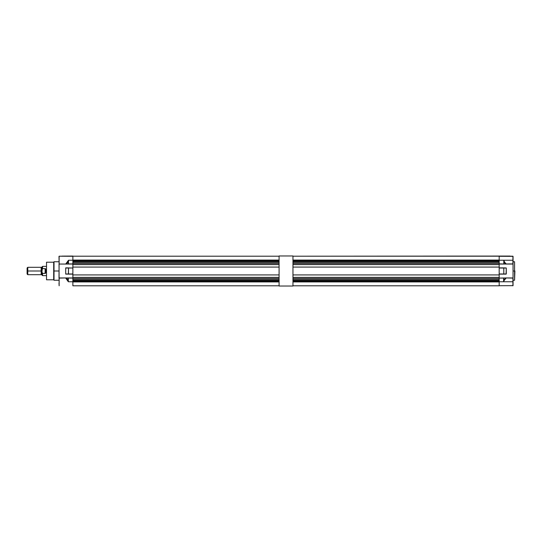 <?xml version="1.0" encoding="UTF-8"?>
<svg xmlns="http://www.w3.org/2000/svg" width="542" height="542" viewBox="0 0 542 542"><rect width="100%" height="100%" fill="white"/><g stroke="black" fill="none" stroke-linecap="round" stroke-linejoin="round"><path stroke-width="0.81" d="M53.705 262.213L46.517 262.213L46.517 279.787L53.705 279.787L53.705 262.213L53.705 279.787L46.517 279.787L46.517 262.213L53.705 262.213L54.01 261.752L54.01 280.248L54.01 271L59.003 271L54.01 271L54.01 261.752L59.003 261.752M68.394 273.981L68.488 267.877L68.394 273.981L65.711 274.11L72.872 274.123L68.488 274.123L68.488 267.877L65.711 267.89L68.394 268.019L65.711 268.019L65.711 273.981L68.394 273.981M68.211 277.985L68.312 281.752L68.211 277.985L72.872 278.087L72.872 281.752L68.312 281.752L65.629 277.951L68.211 277.985L68.211 280.898L67.445 279.144L66.022 277.951L68.211 280.898L68.312 281.752L68.312 278.087L72.872 278.087L72.872 281.752L68.312 281.752L67.242 279.103L65.629 277.951L68.211 277.985M72.967 256.203L279.089 256.203L72.967 256.203M61.951 256.115L72.967 256.068L61.924 256.163M68.441 263.961L68.488 260.248L68.285 264.049L72.872 264.049L68.285 264.049L68.394 261.034L67.52 262.829L65.867 264.049L68.285 264.049L65.711 264.049L68.488 260.248L68.441 263.961M68.488 273.981L65.711 274.11L65.711 267.89L72.872 268.019L68.488 268.019L68.488 273.981L72.872 273.981L68.488 273.981M72.872 277.951L66.022 277.951L72.872 277.951M65.711 264.001L67.404 262.768L68.488 260.248L72.872 260.248L72.872 263.913L68.488 263.913L72.872 263.913L72.872 260.248L68.488 260.248L68.394 261.034L65.867 264.049L59.139 264.049L59.139 260.248L59.139 264.049L65.711 264.049M68.488 267.877L65.785 267.877M72.872 273.981L72.872 268.019L72.872 273.981M279.089 256.203L59.139 256.203L59.003 278.1L65.887 277.951L59.139 277.951L59.139 285.797L59.037 264.001M72.872 285.715L72.872 281.928L279.089 281.928L72.872 281.752M59.003 257.301L59.139 256.203L72.872 256.285M72.872 260.248L279.089 260.072L72.872 260.072L72.872 256.203L72.872 260.072M59.003 256.346L59.119 264.049M59.139 285.797L59.003 283.134M279.089 281.176L72.872 281.176L279.089 281.176M72.872 264.618L72.872 278.493L72.872 277.382L279.089 277.382L72.872 277.382L72.872 267.07L279.089 267.07L72.872 267.07L72.872 263.507L72.872 264.618L279.089 264.618L72.872 264.618M72.872 263.507L279.089 263.507L72.872 263.507M279.089 274.93L72.872 274.93L279.089 274.93M279.089 278.493L72.872 278.493L279.089 278.493M279.089 285.797L72.872 285.797L279.089 285.797L72.872 285.797L72.872 281.928M72.872 279.631L279.089 279.631L72.872 279.631M72.872 280.56L279.089 280.56L72.872 280.56M72.872 260.824L279.089 260.824L72.872 260.824M279.089 261.44L72.872 261.44L279.089 261.44M279.089 262.369L72.872 262.369L279.089 262.369M499.182 260.072L499.182 256.203L292.965 256.203L499.182 256.203L499.182 260.072L292.965 260.072L512.915 260.248L512.915 256.203L499.087 256.203L510.09 256.068L292.965 256.203M499.182 281.176L292.965 281.176L499.182 281.176M292.965 281.928L499.182 281.928L499.182 285.797L292.965 285.797L499.182 285.797L499.182 281.928L292.965 281.928M499.182 263.507L499.182 278.493L292.965 278.493L499.182 278.493L499.182 274.93L292.965 274.93L499.182 274.93L499.182 267.07L292.965 267.07L499.182 267.07L499.182 264.618L292.965 264.618L499.182 264.618L499.182 263.507L292.965 263.507L499.182 263.507M292.965 277.382L499.182 277.382L292.965 277.382M292.965 279.631L499.182 279.631L292.965 279.631M292.965 280.56L499.182 280.56L292.965 280.56M292.965 260.824L499.182 260.824L292.965 260.824M499.182 261.44L292.965 261.44L499.182 261.44M499.182 262.369L292.965 262.369L499.182 262.369M514.9 271L514.575 280.248L514.575 271L513.05 271L514.575 271L514.575 261.752L514.575 280.248L514.9 271M506.343 277.951L504.399 279.543L503.674 281.752L512.915 281.752L512.915 277.951L506.343 277.951L513.05 278.1L513.05 263.9L499.182 264.049L512.915 264.049L512.915 260.248L503.864 260.248L504.568 262.572L506.424 264.049L499.182 264.015L503.931 264.015L499.182 263.879L499.182 260.248L503.864 260.248L503.803 263.879L503.803 260.858L504.534 262.755L506.025 264.049L499.182 263.879L499.182 260.248M513.05 285.641L513.05 256.346L499.182 256.285M499.182 285.715L513.05 285.654L512.956 277.958L512.915 285.797L512.915 281.752L499.182 281.752L499.182 278.087L499.182 281.928M503.742 267.877L506.269 267.965L506.282 273.981L499.182 273.981L499.182 268.019L503.803 268.019L503.803 273.981L499.182 273.981L499.182 268.019L506.282 268.019L506.092 274.123L499.182 274.123L503.803 273.981L503.769 267.89L499.182 267.877M499.182 285.797L292.965 285.797M506.187 277.951L499.182 278.087L503.62 278.087L503.62 281.19L503.66 277.992L506.208 277.951L504.46 279.265L503.62 281.19L506.187 277.951M499.182 281.752L503.674 281.752L503.62 281.19L503.674 281.752C503.762 280.045 504.656 278.812 506.343 278.053L506.343 278.012M514.575 271L514.575 261.752L514.575 271M513.044 263.954L512.915 256.203L512.915 264.049M503.742 274.123L499.182 274.123M506.025 264.049L503.803 260.858L503.864 260.262C503.958 262.071 504.812 263.337 506.424 264.049L506.025 264.049M45.826 271.346L46.517 271L45.826 270.654L45.372 273.364L42.588 273.425L42.588 275.621L41.897 274.93L41.897 271C41.897 266.332 41.897 266.332 41.897 271C41.897 275.668 41.897 275.668 41.897 271L41.897 274.93L41.687 271C41.687 266.583 41.687 266.583 41.687 271L41.687 271C41.687 275.417 41.687 275.417 41.687 271L41.158 271L41.158 274.719L41.158 271L27.791 271L27.791 274.699L27.791 271L27.1 271L27.1 274.008L27.1 267.992L27.1 271L27.791 271L27.791 267.301L27.791 271L41.687 271L41.687 267.281L41.158 267.281L41.158 271L41.158 267.281M42.588 268.575L45.501 268.744L42.588 268.575L42.588 266.379L42.588 268.575M45.664 269.015L45.826 270.654M46.517 275.621L42.588 275.621L41.897 271L41.897 267.07L41.944 271.637L42.31 269.144L41.944 270.363M45.826 271L45.664 272.985M41.944 271.637L42.093 272.253L41.944 271.637M45.501 273.256L42.588 273.425L42.093 272.253M45.135 268.575L45.135 273.425L45.135 268.575M45.826 270.316L45.819 269.977L45.826 270.316M292.965 286.027L292.965 255.973L292.965 286.027L279.089 286.027L279.089 255.973L292.965 255.973L279.089 255.973L279.089 286.027L292.965 286.027M59.003 280.248L54.01 280.248L53.705 279.787M504.988 263.697L505.327 262.999M513.05 280.248L514.575 280.248M513.05 261.752L514.575 261.752M41.158 267.301L27.791 267.301L27.1 267.992M41.687 267.281L42.588 266.379L46.517 266.379M41.687 274.719L41.158 274.719M41.158 274.699L27.791 274.699L27.1 274.008"/></g></svg>

